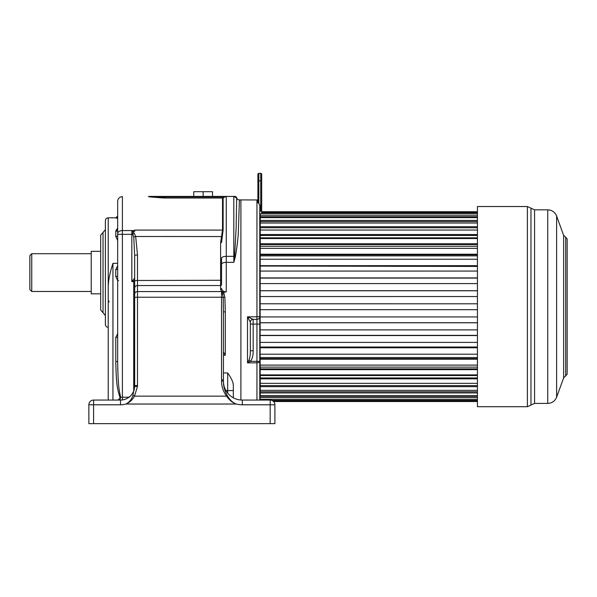 <?xml version="1.0" encoding="UTF-8"?>
<svg xmlns="http://www.w3.org/2000/svg" width="597" height="597" viewBox="0 0 597 597"><rect width="100%" height="100%" fill="white"/><g stroke="black" fill="none" stroke-linecap="round" stroke-linejoin="round"><path stroke-width="0.9" d="M259.785 217.502L260.255 217.621L260.053 400.065L270.172 400.065L242.315 400.065A18.888 18.888 0 0 1 223.427 381.177L223.427 380.035L223.42 381.177L221.539 380.916C221.472 386.169 223.129 391.244 226.502 396.139C229.86 400.565 233.151 403.191 236.375 404.027C233.128 403.027 230.099 400.236 227.293 395.639L226.502 396.139L134.497 396.139L137.474 386.431L137.497 285.538L220.599 285.538L220.599 242.71L222.517 230.084L222.517 198.032L226.263 196.42L149.25 196.42L165.354 196.42L165.354 196.988L150.787 196.988L165.354 198.032L222.517 198.032L165.354 198.032L165.354 196.988L224.173 196.988M270.172 423.669L270.172 404.788L274.896 404.788A4.724 4.724 0 0 0 270.172 400.065A4.724 4.724 0 0 1 274.896 404.788L274.896 423.669L274.896 406.676L274.896 423.669L88.871 423.669L88.871 404.788A4.724 4.724 0 0 1 93.587 400.065L120.504 400.065A14.164 14.164 0 0 0 134.646 386.669A2.836 0.396 3.1 0 1 137.474 386.431M223.427 357.663L223.427 351.163M222.278 292.44L223.233 292.314L224.024 293.612L222.785 294.194L221.539 293.925L221.539 292.552L222.278 292.44L223.211 297.366L223.427 311.925L225.315 311.835L225.315 355.275L223.427 351.752M223.427 311.925L223.427 380.035L221.539 379.774L221.539 380.916M224.024 293.612L224.875 297.403L225.315 311.835M223.42 381.177L223.427 381.177C223.308 385.849 224.599 390.669 227.293 395.639M93.587 423.669L93.587 404.788L88.871 404.788A4.724 4.724 0 0 1 93.587 400.065A4.724 4.724 0 0 0 88.871 404.788L88.871 423.669L88.871 404.788A4.724 4.724 0 0 1 93.587 400.065L93.587 404.788L120.504 404.788A18.888 18.888 0 0 0 125.803 404.027C129.362 402.699 132.258 400.072 134.497 396.139L132.944 395.348L134.668 385.901L134.668 296.515M250.815 400.065L257.897 400.065M102.087 400.065L117.907 400.065C119.527 398.766 120.221 397.923 119.975 397.55C117.049 388.237 116.363 384.222 115.781 361.678L115.781 337.372L117.669 334.148L116.9 334.73M227.681 393.11L227.681 390.572L233.345 390.572L233.345 385.192L233.345 397.796M225.935 390.572L227.681 390.572L227.681 372.961C231.233 377.931 233.121 382.013 233.345 385.192M240.897 199.913L257.516 199.973L240.897 199.913L240.897 400.012L240.897 199.913L239.404 199.913L238.472 228.352C238.404 235.517 237.375 244.934 235.382 256.606L233.815 262.344L234.599 256.389A2.836 1.157 180 0 0 233.815 256.344L233.815 262.344L226.263 262.344L226.263 291.829L224.173 292.314C222.062 291.866 220.875 290.866 220.599 289.299L220.599 285.538A0.948 0.836 0 0 0 221.539 284.694L221.539 264.299L221.539 284.694M223.233 292.314L224.173 292.314M108.229 400.065L108.229 286.053L108.632 280.888M108.229 300.336L109.169 301.97L108.229 300.627L108.229 217.815C106.505 217.987 105.565 218.927 105.393 220.651L105.393 324.522C105.565 326.238 106.505 327.186 108.229 327.35M132.944 395.348C131.668 399.4 129.295 402.288 125.803 404.027L236.375 404.027A23.604 23.604 0 0 0 242.315 404.788L270.172 404.788L270.172 400.065A4.724 4.724 0 0 1 274.896 404.788A4.724 4.724 0 0 0 273.583 401.52L477.443 401.52L273.575 401.512M239.367 202.084L239.404 199.913A2.836 2.836 -113.7 0 1 236.666 197.816A1.888 1.888 -90 0 0 234.845 196.42L226.263 196.42L233.815 196.42L233.815 256.344L226.263 256.344A4.724 1.933 180 0 0 221.539 258.27L221.539 264.299A4.724 1.963 180 0 1 226.263 262.344L226.263 196.42M100.669 235.203L103.035 232.412L103.035 312.753L100.669 309.962L100.669 235.203L100.669 304.216L100.669 293.828L91.229 293.828L91.229 251.337L100.669 251.337M112.945 400.065L112.945 263.329C109.99 272.508 108.415 280.083 108.229 286.053M117.669 240.501L115.781 236.509L115.781 231.382L117.669 228.196L115.982 230.502M117.669 218.509L115.781 217.815L108.229 217.815M221.539 292.552L221.539 291.567L137.497 291.567A2.836 2.515 0 0 0 134.668 294.082L134.668 255.635L133.758 237.121A2.836 0.604 -13.6 0 1 135.683 236.494L134.161 233.039L132.206 231.375L134.668 231.375L134.668 230.576L122.392 230.569A4.724 3.149 180 0 0 117.669 233.718L117.669 361.364L115.781 361.678M220.599 242.71L221.539 242.501L223.136 229.927L223.136 197.779M148.429 196.607L150.787 196.988L148.429 196.607A1.888 1.888 90 0 1 149.25 196.42L148.429 196.607M163.556 198.017L150.795 196.988M222.047 236.554L135.683 236.494L137.497 255.016A2.836 0.619 0 0 0 134.668 255.635L134.668 255.635M226.263 291.829C223.666 291.843 222.091 290.724 221.539 288.463A0.948 0.836 0 0 1 220.599 289.299M121.46 400.035L122.564 399.915M122.728 399.886L123.788 399.677M125.094 399.296L126.415 398.774M126.437 398.759L127.736 398.08M128.154 397.818L128.9 397.303M129.907 396.49L130.78 395.647M131.527 394.789L132.168 393.938M132.504 393.423L133.034 392.505M134.131 389.759L134.318 389.028M134.564 387.565L134.668 294.082M119.93 400.065L120.661 397.229L119.975 397.55M117.669 275.351L117.669 269.24L115.781 269.56L117.579 265.829M115.937 236.502A1.888 1.246 180 0 1 115.781 236.509A1.888 1.246 0 0 0 117.669 235.263L117.669 224.83M134.847 280.724L133.721 281.627L131.833 281.627L131.833 234.352L122.392 234.352L122.392 196.607C119.519 196.891 117.952 198.458 117.669 201.331L117.669 233.718M117.669 231.226L117.669 234.352L122.392 234.352L122.392 399.938M117.669 223.047L117.669 224.42M117.669 213.845L117.669 203.308M115.781 217.815L117.669 216.047A1.888 1.888 0 0 1 115.781 217.935M117.669 213.166L117.669 209.383M121.512 397.229L120.661 397.229C118.572 387.916 118.087 383.901 117.669 361.364L117.669 361.969M133.758 237.121L131.833 231.517L132.206 231.375M131.833 231.517L131.833 234.352L132.997 234.352A2.836 0.91 -49.3 0 1 134.161 233.039M134.668 280.381L131.833 281.627L134.668 277.971L134.668 288.344M134.668 385.901A2.836 0.396 0 0 1 137.497 385.505M117.676 362.954L117.691 364.909M117.743 368.349L117.803 370.446M118.296 380.55L118.46 382.684M119.266 390.251L119.579 392.348M119.781 393.46L120.027 394.729M157.593 196.988L162.787 196.988M164.899 196.988L165.324 196.988M236.666 197.816L236.121 228.285L234.599 256.389A2.836 1.291 -165.2 0 0 235.382 256.606M234.748 196.42L235.487 196.532L234.748 196.42A1.888 1.888 -90 0 1 236.606 197.98L233.815 196.443L226.263 196.443M236.375 216.912L236.419 214.629M236.531 206.525L236.599 199.129M212.51 196.42L212.51 191.697L203.129 191.697L203.129 196.42M193.749 196.42L193.749 191.697L203.129 191.697M31.738 253.703L31.738 291.47L29.85 289.582L29.85 255.591L31.738 253.703L91.229 253.703M29.85 272.583L29.85 269.277M259.747 217.442L260.255 395.617M257.859 202.667A0.47 0.463 180 0 0 257.516 202.39L258.65 203.077L259.785 205.249L259.785 400.065M258.546 203.017L259.785 205.249L259.785 214.316M250.322 322.149A2.836 2.813 90 0 1 253.128 319.365L247.509 316.806L250.344 322.201L250.344 350.909C250.367 355.021 249.904 358.088 248.964 360.11L247.509 362.827L256.949 362.827A2.836 1.492 180 0 0 259.785 361.334L256.949 361.334L256.949 400.065M248.964 360.11L250.427 361.334L247.509 362.827L247.509 316.806L256.949 316.806L256.949 319.365L253.173 319.365L253.173 350.909C253.218 355.461 252.3 358.939 250.427 361.334L256.949 361.334L256.949 324.089L250.344 324.089M250.344 350.596L253.173 350.909M250.344 322.671L250.344 322.201A2.836 2.836 0 0 1 253.173 319.365A2.836 2.836 0 0 0 250.344 322.201A2.836 2.836 0 0 1 253.173 319.365M253.128 319.365L256.949 319.365L256.949 324.089L259.785 324.089M256.949 199.913L256.949 316.806L259.785 316.529A2.836 2.836 0 0 1 256.949 319.365M257.897 202.846L258.65 203.077M257.897 202.667L257.897 174.272A0.948 0.948 0 0 1 258.837 173.331L260.725 173.331L260.725 211.099L259.785 211.099M260.255 215.823L259.785 215.823L260.255 215.823M261.673 211.719L477.443 211.719L261.673 211.726L261.673 211.099L261.673 213.913M258.837 203.196L258.837 180.884L261.673 180.884L261.673 174.272L261.673 211.099L260.725 211.099M261.673 174.272A0.948 0.948 0 0 0 260.725 173.331A0.948 0.948 0 0 1 261.673 174.272A0.948 0.948 0 0 0 260.725 173.331M258.837 173.331A0.948 0.948 0 0 0 257.897 174.272A0.948 0.948 0 0 1 258.837 173.331L258.837 180.884L257.897 180.884M260.255 213.913L260.255 217.614L477.443 217.614M477.443 221.562L260.255 221.562L260.255 223.024L477.443 223.024M477.443 227.748L260.255 227.748L260.255 230.039L477.443 230.039M477.443 235.457L260.255 235.457L260.255 237.852L477.443 237.852M477.443 244.531L260.255 244.531L260.255 246.277L477.443 246.277M477.443 254.792L260.255 254.792L260.255 255.859L477.443 255.859M477.443 266.053L260.255 266.053L477.443 266.419M260.255 278.105L477.443 278.105L260.255 278.098M260.255 303.791L477.443 303.798L260.255 303.791M260.255 309.686L477.443 309.686L260.255 309.686M260.255 335.372L477.443 335.365L260.255 335.372M477.443 347.021L260.255 347.021L260.255 347.402L477.443 347.402M477.443 357.566L260.255 357.566L260.255 358.64L477.443 358.64M477.443 367.125L260.255 367.125L260.255 368.886L477.443 368.886M477.443 375.528L260.255 375.528L260.255 377.938L477.443 377.938M477.443 383.341L260.255 383.341L260.255 385.617L477.443 385.617M477.443 390.326L260.255 390.326L260.255 391.774L477.443 391.774M477.443 211.995L261.673 211.995M477.443 212.83L261.673 212.83M477.443 213.913L260.725 213.913M477.443 215.741L260.255 215.741M477.443 217.01L260.255 217.01M477.443 220.397L260.255 220.397M477.443 226.711L260.255 226.711M477.443 234.554L260.255 234.554M477.443 238.531L260.255 238.531M477.443 243.792L260.255 243.792M477.443 248.33L260.255 248.33M477.443 254.232L260.255 254.232M477.443 259.247L260.255 259.247M477.443 265.68L260.255 265.68M477.443 271.075L260.255 271.075M477.443 277.911L260.255 277.911M477.443 283.582L260.255 283.582M477.443 290.702L260.255 290.702M477.443 296.537L260.255 296.537M477.443 316.94L260.255 316.94M477.443 322.776L260.255 322.776M477.443 329.887L260.255 329.887M477.443 335.559L260.255 335.559M477.443 342.387L260.255 342.387M477.443 347.782L260.255 347.782M477.443 354.2L260.255 354.2M477.443 359.207L260.255 359.207M477.443 365.103L260.255 365.103M477.443 369.633L260.255 369.633M477.443 374.879L260.255 374.879M477.443 378.841L260.255 378.841M477.443 386.662L260.255 386.662M477.443 392.945L260.255 392.945M477.443 395.707L260.255 395.707M477.443 396.296L260.255 396.296M477.443 397.565L260.255 397.565M477.443 399.371L260.255 399.371M477.443 400.438L272.016 400.438M477.443 401.259L273.307 401.259M565.68 376.095L565.68 237.143L567.15 238.987L567.15 374.252L563.635 377.886L563.635 235.345L556.613 216.039L556.613 397.192L563.635 377.886M527.39 406.714L477.443 406.714L477.443 206.525L527.39 206.525L527.39 406.714L534.561 403.408L534.561 209.831L547.74 209.831L547.74 403.408C551.994 403.191 554.956 401.124 556.613 397.192M225.315 355.275L223.427 355.275M221.539 293.925L221.539 297.224L224.875 297.403M134.668 297.619A2.836 0.396 0 0 1 137.497 297.224L221.539 297.224L221.539 379.774M242.315 404.788L242.315 400.065M227.681 372.961L223.427 372.961M112.945 263.329L117.669 263.329M223.136 229.927A0.948 0.634 0 0 1 222.517 230.084L134.668 230.084L134.668 230.584M221.539 280.269L137.497 280.478L137.497 255.016M120.504 400.065L120.504 404.788M122.392 397.229L128.997 397.229M117.669 334.148L117.669 280.62L115.781 276.568L115.781 269.56M117.669 276.247L115.781 276.568M115.781 337.372L116.811 337.32M117.669 229.957A1.888 1.418 -0 0 1 115.781 231.382M133.721 281.627L133.721 390.983M134.668 281.097A2.836 0.619 0 0 1 137.497 280.478L137.497 285.538A2.836 2.515 0 0 0 134.668 288.053M118.616 280.575L117.669 280.62M257.897 200.435L257.516 199.973L257.516 202.39M527.39 206.525L530.972 208.174L530.972 405.057M103.035 232.412L105.393 229.621M103.035 312.753L105.393 315.552M131.825 394.408L131.064 395.333M130.549 395.886L128.109 397.848M128.004 397.915L126.87 398.55M124.788 399.4L122.624 399.9M31.738 291.47L91.229 291.47M260.255 290.761L477.443 290.761M260.255 322.716L477.443 322.716M565.68 237.143L563.635 235.345M547.74 209.831C551.994 210.04 554.956 212.114 556.613 216.039M530.972 208.174L534.561 209.831M534.561 403.408L547.74 403.408"/></g></svg>
